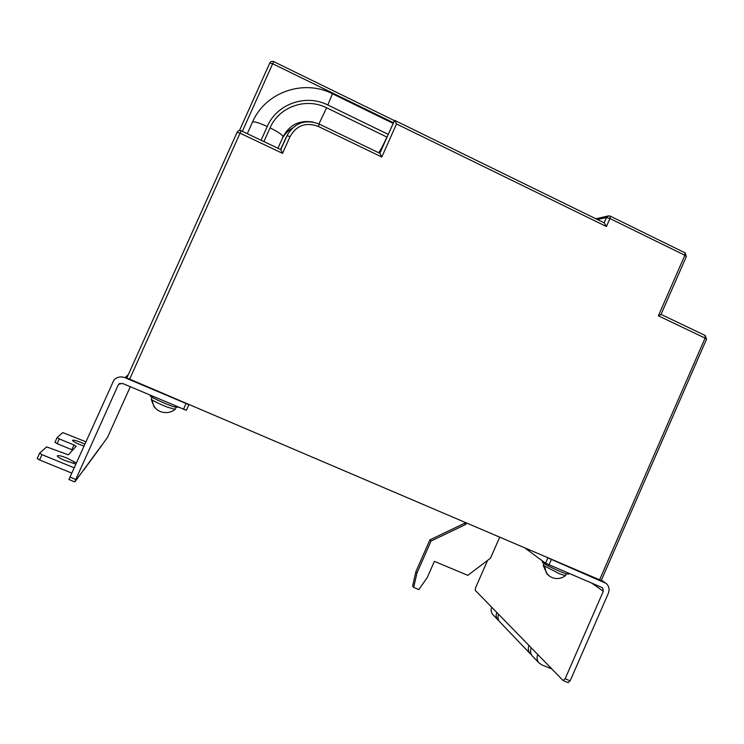 <?xml version="1.0" encoding="UTF-8"?>
<svg xmlns="http://www.w3.org/2000/svg" width="744" height="744" viewBox="0 0 744 744"><rect width="100%" height="100%" fill="white"/><g stroke="black" fill="none" stroke-linecap="round" stroke-linejoin="round"><path stroke-width="1.12" d="M599.534 579.948L705.098 338.111L706.558 339.152L601.226 580.506L126.852 377.933L237.094 132.293L240.042 133.167L129.568 379.366M379.747 153.264L394.599 120.351L396.515 123.96L381.793 157.012L379.886 153.329L319.353 124.127M280.572 149.507L287.249 135.203M379.728 153.245L386.927 137.082C383.244 145.164 380.482 150.381 378.631 152.725M292.159 128.34C287.974 130.767 284.701 134.115 282.348 138.384M280.776 149.637L282.553 153.348L240.042 133.167L241.205 130.805C239.401 130.191 238.043 130.674 237.113 132.265M610.34 216.179L684.973 252.802L684.871 255.276L686.368 256.513L661.025 314.414L658.375 315.8L684.871 255.276L609.95 218.55L606.444 226.529L604.221 222.865L394.72 120.407M464.963 522.511L464.647 523.237L429.902 539.874L415.877 571.69L412.622 586.03L413.692 587.434L418.891 589.574L427.354 577.325L434.384 561.357L467.837 575.345L490.454 558.242L499.643 537.308M415.877 571.69L416.966 573.019L413.692 587.434M429.902 539.874L431.055 541.037L416.966 573.019M464.647 523.237L465.967 524.315L431.055 541.037M466.479 523.153L465.967 524.315M76.279 462.749L74.251 461.922L73.684 463.196M74.251 461.922L67.146 458.127C61.622 455.97 58.348 455.198 57.307 455.812C57.362 456.797 59.92 458.369 64.979 460.527L75.702 464.024M84.658 444.084L81.226 442.522C76.325 440.578 73.433 439.834 72.549 440.309C72.652 441.118 74.967 442.494 79.496 444.438L83.793 446.009M86.341 466.46L85.718 467.353M82.24 471.789L86.834 465.521M98.468 449.906L97.948 450.641M74.028 467.753L41.98 454.649L39.581 459.969L71.647 473.054M57.102 437.612L59.25 438.904L57.111 443.647L54.963 442.355L57.102 437.612L62.738 432.599L85.718 441.722M68.922 479.471L113.916 380.054C117.078 376.948 120.77 376.148 124.983 377.682L188.883 404.68L186.353 410.325L122.416 383.393L118.649 384.276L118.203 385.001L120.054 383.309M69.852 477.062L75.786 479.48L118.203 385.001M130.293 386.741L107.527 437.314L100.505 447.153M75.786 479.48L74.846 481.88L84.388 468.86M39.581 459.969L37.209 458.49L39.59 453.217M72.68 450.083L71.843 449.711L73.972 444.977L59.25 438.904M57.111 443.647L71.843 449.711M54.963 442.355L57.093 437.639M37.209 458.49L39.618 453.152L46.658 446.893L68.336 454.826L76.139 446.298L73.972 444.977M39.599 453.18L41.98 454.649M500.266 622.347L499.438 621.482C497.857 619.315 497.587 616.934 498.62 614.321L496.797 612.452C495.764 615.037 496.043 617.408 497.606 619.566L499.01 620.877M493.346 615.102L492.547 614.256C491.003 612.135 490.733 609.81 491.738 607.262L496.797 612.452M533.029 656.692L532.118 655.734C530.388 653.344 530.091 650.702 531.235 647.81L528.984 645.504C527.849 648.377 528.147 651 529.868 653.371L531.56 654.915M491.738 607.262L475.211 590.29L475.574 587.76L487.58 560.409M591.954 583.259L603.319 591.238L565.133 678.77L570.164 680.816L568.091 682.536M603.319 591.238L602.659 587.946L601.98 587.518L545.538 563.227L547.872 557.898L606.248 583.445C609.066 586.17 609.755 589.471 608.313 593.359L570.164 680.816M565.133 678.77L563.059 680.49L537.763 654.515C536.601 657.473 536.908 660.161 538.675 662.597L541.586 664.792L551.843 668.977M545.538 563.227L525.227 548.235M568.835 573.419L568.518 574.145L565.673 573.643C558.697 571.364 541.799 563.041 542.274 562.129L542.32 562.027M566.277 573.838L565.505 575.661L559.711 573.912L543.25 565.291M552.067 577.558L550.951 577.046C547.519 575.112 545.566 572.006 545.092 567.728L544.106 567.086L547.035 574.108L549.593 576.191M178.644 407.321L173.984 406.819C165.512 404.122 149.2 396.468 150.279 395.715L150.455 395.324M176.077 407.461L175.193 409.377L167.381 407.135C160.202 404.299 155.05 401.872 151.934 399.863L151.274 399.128L152.12 397.25M160.481 411.627L159.03 410.967C155.263 408.837 153.059 405.564 152.436 401.137L151.692 400.598L154.194 406.931L157.133 409.73M661.035 314.396L705.107 335.451L705.098 338.111L658.375 315.8M606.444 226.529L396.515 123.96M381.793 157.012L318.376 126.452C306.007 121.914 296.568 125.29 290.058 136.571L282.553 153.348M273.69 61.678L273.708 61.613C271.988 60.971 270.677 61.445 269.765 63.026L239.475 130.516L269.756 63.045L272.667 63.742L242.339 131.344M388.173 134.348L327.825 105.006L332.466 93.753C303.552 78.836 265.124 92.247 252.439 122.23L247.296 133.697L252.439 122.23C253.834 121.216 258.763 122.648 267.236 126.527L261.088 140.244M604.082 222.791L606.397 217.546L597.469 219.564M393.362 122.704L272.667 63.742L273.708 61.613L394.301 120.584M379.84 153.31L394.515 120.379M284.171 141.472L287.556 134.58C295.228 122.528 305.821 119.049 319.334 124.118L318.376 126.452M280.795 149.609L287.017 135.696L290.058 136.571M327.825 105.006C305.849 93.725 276.815 103.881 267.236 126.527M263.906 141.593L270.053 127.875C278.991 106.745 306.072 97.259 326.588 107.778L386.927 137.082M270.053 127.875C278.507 132.088 282.832 135.092 283.018 136.877L277.931 148.251L283.027 136.868M313.298 122.118C299.981 119.812 289.993 124.499 283.343 136.18L283.166 136.552M326.588 107.778L318.934 123.932M610.089 216.123L608.62 215.872L606.397 217.546L609.95 218.55L610.229 216.123L608.62 215.872M241.205 130.832L241.205 130.805C239.41 130.154 238.043 130.646 237.103 132.274L126.852 377.933M87.68 464.377L98.943 449.013M99.622 448.093L101.482 445.563M128.293 374.716L124.983 377.682M183.442 409.367L185.972 403.704M498.62 614.321L528.984 645.504M531.235 647.81L537.763 654.515M551.304 559.618L548.96 564.956M604.286 582.226L601.338 580.227M332.512 93.781L393.074 123.355M595.888 218.782L608.025 216.002M280.804 149.618L241.205 130.805M686.368 256.513L685.112 252.867M706.558 339.152L705.247 335.516M86.155 466.758L83.691 470.115M98.338 450.111L87.002 465.605M118.649 384.276L119.291 383.699M100.886 446.633L99.017 449.19M188.883 404.68L186.353 410.325M74.8 481.917L68.876 479.508M497.606 619.566L492.547 614.256M529.868 653.371L499.438 621.482M601.375 580.143L604.853 582.496M602.194 587.63L602.659 587.946M538.675 662.597L532.118 655.734M563.255 680.621L568.286 682.667M542.274 562.129L542.711 561.134M550.951 577.046L552.215 577.614C557.042 579.306 561.469 578.655 565.505 575.661M543.232 565.449L547.035 574.108M544.013 563.534L543.204 565.375M159.03 410.967L160.723 411.711C165.958 413.432 170.785 412.66 175.193 409.377M151.274 399.203L154.194 406.931"/></g></svg>
